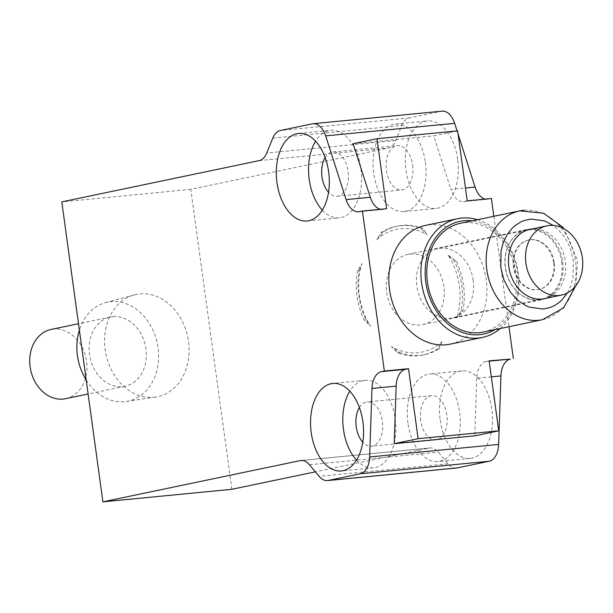 <?xml version="1.0" encoding="UTF-8"?>
<svg xmlns="http://www.w3.org/2000/svg" width="613" height="613" viewBox="0 0 613 613"><rect width="100%" height="100%" fill="white"/><g stroke="black" fill="none" stroke-linecap="round" stroke-linejoin="round"><path stroke-width="0.46" stroke-dasharray="3.06 2.3" d="M450.279 344.123A60.633 48.488 78.2 0 0 486.247 280.064A60.633 48.488 78.2 0 0 425.476 225.415M493.848 216.297L508.966 326.698M500.292 328.514A60.633 48.488 78.2 0 0 518.314 273.36A60.633 48.488 78.2 0 0 477.55 219.699M494.944 329.633A57.607 46.067 78.2 0 0 516.828 268.279A57.607 46.067 78.2 0 0 472.209 220.818M483.105 332.108A55.584 44.45 78.2 0 0 515.702 270.992A55.584 44.45 78.2 0 0 464.202 222.703A55.584 44.45 78.2 0 0 460.363 223.293M567.324 292.96L570.803 285.712L572.963 277.873L573.347 260.517C568.389 239.806 570.734 250.104 566.443 240.219L564.06 236.472L558.359 229.737L553.217 225.438M544.306 298.669A35.37 28.282 78.2 0 0 565.286 261.299A35.37 28.282 78.2 0 0 532.276 229.047A35.37 28.282 78.2 0 0 529.839 229.423M65.576 398.703A35.37 28.282 78.2 0 0 86.318 359.808A35.37 28.282 78.2 0 0 53.546 329.081A35.37 28.282 78.2 0 0 51.101 329.449M112.938 316.668A35.37 28.282 -101.8 0 1 145.71 347.395A35.37 28.282 -101.8 0 1 124.968 386.29A35.37 28.282 -101.8 0 1 90.05 357.448A35.37 28.282 -101.8 0 1 110.501 317.044A35.37 28.282 -101.8 0 1 112.938 316.668M325.151 157.549A22.237 13.302 84.4 0 1 332.905 151.963A22.237 13.302 84.4 0 1 348.123 171.364A22.237 13.302 84.4 0 1 337.211 196.221A22.237 13.302 84.4 0 1 328.53 192.244M322.292 210.129A43.96 26.298 -95.6 0 0 339.318 217.845A43.96 26.298 -95.6 0 0 360.896 168.698A43.96 26.298 -95.6 0 0 330.798 130.339A43.96 26.298 -95.6 0 0 315.58 141.197M359.394 407.515A22.237 13.302 84.4 0 1 367.149 401.936A22.237 13.302 84.4 0 1 382.535 422.778A22.237 13.302 84.4 0 1 371.455 446.195A22.237 13.302 84.4 0 1 362.773 442.211M356.536 460.102A43.96 26.298 -95.6 0 0 373.555 467.819A43.96 26.298 -95.6 0 0 395.469 421.514A43.96 26.298 -95.6 0 0 365.041 380.313A43.96 26.298 -95.6 0 0 349.824 391.163M86.203 379.976A50.527 40.412 78.2 0 0 124.585 401.661A50.527 40.412 78.2 0 0 126.217 401.461A50.527 40.412 78.2 0 0 157.288 343.403A50.527 40.412 78.2 0 0 105.574 302.638A50.527 40.412 78.2 0 0 79.376 330.154M412.61 165.089A22.237 13.302 84.4 0 1 401.699 189.946A22.237 13.302 84.4 0 1 386.313 169.104A22.237 13.302 84.4 0 1 397.393 145.687A22.237 13.302 84.4 0 1 412.61 165.089M420.717 420.518A22.237 13.302 84.4 0 1 431.636 395.661A22.237 13.302 84.4 0 1 447.023 416.503A22.237 13.302 84.4 0 1 435.943 439.919A22.237 13.302 84.4 0 1 420.717 420.518M456.524 468.018A20.214 12.091 -95.6 0 1 448.103 463.796L438.395 452.164A20.214 12.091 -95.6 0 0 429.974 447.942A20.214 12.091 -95.6 0 0 429.192 448.057L315.373 471.841M153.924 397.293A52.258 41.791 78.2 0 0 155.61 397.078A52.258 41.791 78.2 0 0 187.747 337.035A52.258 41.791 78.2 0 0 134.255 294.884A52.258 41.791 78.2 0 0 105.72 353.088A52.258 41.791 78.2 0 0 153.924 397.293M231.867 489.289L190.781 189.325L388.106 148.093A20.214 12.091 -95.6 0 0 395.699 140.484L401.768 125.55A20.214 12.091 -95.6 0 1 409.369 117.941L441.253 111.275A20.214 12.091 84.4 0 1 442.034 111.16M380.55 209.294A20.214 12.091 -95.6 0 0 382.887 209.439A20.214 12.091 -95.6 0 0 383.669 209.317L386.619 208.704M467.229 200.857L464.271 201.478A20.214 12.091 84.4 0 1 463.489 201.593A20.214 12.091 84.4 0 1 450.884 189.425L465.466 188.007M485.343 199.095A20.214 12.091 -95.6 0 0 487.672 199.24A20.214 12.091 -95.6 0 0 488.454 199.125L491.411 198.505M457.635 130.868L433.72 135.864L450.884 189.425M353.111 143.71L433.72 135.864M491.335 376.857L476.753 378.275A20.214 12.091 84.4 0 1 486.186 361.455L489.143 360.842M476.753 378.275L474.814 435.828M425.384 162.422A43.96 26.298 84.4 0 1 403.806 211.569A43.96 26.298 84.4 0 1 373.371 170.368A43.96 26.298 84.4 0 1 395.285 124.064A43.96 26.298 84.4 0 1 425.384 162.422M407.951 423.185A43.96 26.298 84.4 0 1 429.529 374.037A43.96 26.298 84.4 0 1 459.957 415.239A43.96 26.298 84.4 0 1 438.042 461.543A43.96 26.298 84.4 0 1 407.951 423.185M190.781 189.325L61.806 201.876M457.076 130.921L458.072 134.025M457.627 159.28A43.96 26.298 -95.6 0 0 427.529 120.922A43.96 26.298 -95.6 0 0 405.614 167.226A43.96 26.298 -95.6 0 0 436.05 208.435A43.96 26.298 -95.6 0 0 457.627 159.28M440.195 420.051A43.96 26.298 -95.6 0 0 470.286 458.409A43.96 26.298 -95.6 0 0 492.201 412.105A43.96 26.298 -95.6 0 0 461.773 370.896A43.96 26.298 -95.6 0 0 440.195 420.051M397.653 352.766L399.431 352.398L391.393 346.659L397.653 352.766A65.691 52.534 78.2 0 0 422.801 355.027A65.691 52.534 78.2 0 0 437.552 348.881L441.988 341.732A62.656 50.105 -101.8 0 1 391.393 346.659M441.988 341.732L439.329 348.513L437.552 348.881M399.431 352.398A65.691 52.534 78.2 0 0 424.587 354.659A65.691 52.534 78.2 0 0 439.329 348.513M448.172 255.154L456.21 260.893A65.691 52.534 78.2 0 1 462.991 310.385L456.769 317.909L461.206 310.76A65.691 52.534 78.2 0 0 454.425 261.268L448.172 255.154A62.656 50.105 -101.8 0 1 456.769 317.909M454.425 261.268L456.21 260.893M461.206 310.76L462.991 310.385M376.75 239.721L382.972 232.204A65.691 52.534 78.2 0 1 397.714 226.059A65.691 52.534 78.2 0 1 422.87 228.32L427.338 234.802L421.085 228.687A65.691 52.534 78.2 0 0 395.937 226.427A65.691 52.534 78.2 0 0 381.186 232.572L376.75 239.721A62.656 50.105 -101.8 0 1 427.338 234.802M381.186 232.572L382.972 232.204M421.085 228.687L422.87 228.32M359.31 270.325L361.969 263.544L357.532 270.701L359.31 270.325A65.691 52.534 78.2 0 0 366.091 319.817L370.566 326.3A62.656 50.105 -101.8 0 1 361.969 263.544M357.532 270.701A65.691 52.534 78.2 0 0 364.306 320.193L370.566 326.3M364.306 320.193L366.091 319.817M561.723 262.042A35.37 28.282 -101.8 0 1 540.743 299.412A35.37 28.282 -101.8 0 1 505.817 270.578A35.37 28.282 -101.8 0 1 526.268 230.166A35.37 28.282 -101.8 0 1 561.723 262.042M473.221 280.539A35.37 28.282 78.2 0 0 437.774 248.656A35.37 28.282 78.2 0 0 417.315 289.068A35.37 28.282 78.2 0 0 452.241 317.909A35.37 28.282 78.2 0 0 473.221 280.539M553.662 262.831A25.263 20.206 -101.8 0 1 538.674 289.52A25.263 20.206 -101.8 0 1 513.732 268.923A25.263 20.206 -101.8 0 1 528.337 240.058A25.263 20.206 -101.8 0 1 553.662 262.831M554.252 262.709A25.263 20.206 78.2 0 0 530.674 239.668A25.263 20.206 78.2 0 0 528.935 239.936A25.263 20.206 78.2 0 0 514.322 268.8A25.263 20.206 78.2 0 0 539.271 289.397A25.263 20.206 78.2 0 0 554.252 262.709M443.927 286.7A35.876 28.688 78.2 0 0 407.967 254.372A35.876 28.688 78.2 0 0 387.224 295.359A35.876 28.688 78.2 0 0 422.648 324.606A35.876 28.688 78.2 0 0 443.927 286.7M562.719 261.881A35.876 28.688 -101.8 0 1 541.44 299.788A35.876 28.688 -101.8 0 1 506.016 270.532A35.876 28.688 -101.8 0 1 526.766 229.546A35.876 28.688 -101.8 0 1 562.719 261.881M542.497 319.695A55.584 44.45 78.2 0 0 575.469 260.969A55.584 44.45 78.2 0 0 523.594 210.29M309.419 464.715L438.395 452.164M429.192 448.057L301.788 460.463M395.699 140.484L266.724 153.035M259.13 160.644L388.106 148.093M272.8 138.101L401.768 125.55M409.369 117.941L280.394 130.492M359.486 211.677L383.669 209.317M488.454 199.125L464.271 201.478M486.186 361.455L489.182 361.164M448.103 463.796L319.128 476.347M441.253 111.275L312.278 123.826M575.906 285.574L577.415 260.387L564.037 228.772M110.501 317.044L78.495 323.725M124.968 386.29L88.119 393.99M307.075 220.986L339.318 217.845M298.554 133.481L330.798 130.339M365.041 380.313L332.798 383.447M373.555 467.819L341.311 470.96M337.211 196.221L401.699 189.946M332.905 151.963L397.393 145.687M431.636 395.661L367.149 401.936M435.943 439.919L371.455 446.195M300.998 460.493L429.974 447.942M126.217 401.461L155.61 397.078M105.574 302.638L134.255 294.884M382.887 209.439L358.705 211.791M463.489 201.593L487.672 199.24M403.806 211.569L436.05 208.435M395.285 124.064L427.529 120.922M461.773 370.896L429.529 374.037M470.286 458.409L438.042 461.543M422.801 355.027L424.587 354.659M395.937 226.427L397.714 226.059M526.268 230.166L437.774 248.656M540.743 299.412L452.241 317.909M528.935 239.936L528.337 240.058M539.271 289.397L538.674 289.52M526.766 229.546L407.967 254.372M541.44 299.788L422.648 324.606"/><path stroke-width="0.92" d="M477.55 219.699A60.633 48.488 78.2 0 0 461.735 218.075A60.633 48.488 78.2 0 0 457.551 218.718L425.476 225.415A60.633 48.488 78.2 0 0 390.412 294.692A60.633 48.488 78.2 0 0 450.279 344.123L482.354 337.426A60.633 48.488 78.2 0 0 500.292 328.514M493.848 216.297L491.411 198.505L467.229 200.857L457.635 130.868L377.026 138.714L386.619 208.704L362.436 211.056L384.351 371.041L408.534 368.681L418.12 438.678L498.729 430.832L489.143 360.842L510.368 359.103A20.214 12.091 -95.6 0 0 500.936 375.922L498.63 444.417A20.214 12.091 84.4 0 1 489.197 461.237L457.306 467.895A20.214 12.091 -95.6 0 1 456.524 468.018L327.549 480.569A20.214 12.091 84.4 0 1 319.128 476.347L309.419 464.715A20.214 12.091 -95.6 0 0 300.998 460.493A20.214 12.091 -95.6 0 0 300.217 460.616L102.9 501.84L61.806 201.876L259.13 160.644A20.214 12.091 -95.6 0 0 266.724 153.035L272.8 138.101A20.214 12.091 84.4 0 1 280.394 130.492L312.278 123.826A20.214 12.091 84.4 0 1 313.059 123.711A20.214 12.091 84.4 0 1 325.672 135.879L346.092 199.623A20.214 12.091 -95.6 0 0 358.705 211.791A20.214 12.091 -95.6 0 0 359.486 211.677L362.436 211.056M508.966 326.698L513.326 358.49M457.551 218.718A60.633 48.488 78.2 0 0 421.989 285.39A60.633 48.488 78.2 0 0 478.171 338.062A60.633 48.488 78.2 0 0 482.354 337.426M472.209 220.818A57.607 46.067 78.2 0 0 463.926 220.703A57.607 46.067 78.2 0 0 427.874 292.102A57.607 46.067 78.2 0 0 494.944 329.633M523.594 210.29A55.584 44.45 78.2 0 0 519.763 210.88L460.363 223.293A55.584 44.45 78.2 0 0 428.226 286.792A55.584 44.45 78.2 0 0 483.105 332.108L542.497 319.695L563.516 307.925L575.906 285.574M553.217 225.438L544.689 220.91L530.904 219.048L524.222 220.504L521.05 221.814L514.912 225.714L512.062 228.32L507.066 234.725L503.334 242.38L501.074 250.763L500.798 267.575L503.947 279.972L510.085 291.619L515.778 298.355L518.981 301.198L525.854 305.619L529.448 307.182L543.233 309.044L549.922 307.588L554.635 305.481L559.225 302.378L562.075 299.772L567.324 292.96M546.903 225.86L529.839 229.423A35.37 28.282 78.2 0 0 509.38 269.827A35.37 28.282 78.2 0 0 544.306 298.669L561.37 295.106A35.37 28.282 -101.8 0 1 526.452 266.264A35.37 28.282 -101.8 0 1 546.903 225.86A35.37 28.282 -101.8 0 1 582.35 257.736A35.37 28.282 -101.8 0 1 561.37 295.106M78.495 323.725L51.101 329.449A35.37 28.282 78.2 0 0 30.65 369.861A35.37 28.282 78.2 0 0 65.576 398.703L88.119 393.99M328.53 192.244A22.237 13.302 84.4 0 1 325.151 157.549M315.58 141.197A43.96 26.298 -95.6 0 0 322.292 210.129M362.773 442.211A22.237 13.302 84.4 0 1 356.23 426.794A22.237 13.302 84.4 0 1 359.394 407.515M349.824 391.163A43.96 26.298 -95.6 0 0 343.464 429.46A43.96 26.298 -95.6 0 0 356.536 460.102M79.376 330.154A50.527 40.412 78.2 0 0 86.203 379.976M328.652 171.832A43.96 26.298 -95.6 0 0 298.554 133.481A43.96 26.298 -95.6 0 0 276.647 179.778A43.96 26.298 -95.6 0 0 307.075 220.986A43.96 26.298 -95.6 0 0 328.652 171.832M311.22 432.602A43.96 26.298 -95.6 0 0 341.311 470.96A43.96 26.298 -95.6 0 0 363.225 424.656A43.96 26.298 -95.6 0 0 332.798 383.447A43.96 26.298 -95.6 0 0 311.22 432.602M346.092 199.623L370.275 197.263A20.214 12.091 -95.6 0 0 380.55 209.294M408.534 368.681L405.584 369.302A20.214 12.091 -95.6 0 0 396.151 386.121L371.968 388.473L369.654 456.969A20.214 12.091 84.4 0 1 360.222 473.788L328.33 480.454A20.214 12.091 84.4 0 1 327.549 480.569M384.351 371.041L381.401 371.654A20.214 12.091 -95.6 0 0 371.968 388.473M377.026 138.714L353.111 143.71L370.275 197.263M418.12 438.678L394.205 443.674L474.814 435.828L498.729 430.832M394.205 443.674L396.151 386.121M315.373 471.841L231.867 489.289L102.9 501.84M313.059 123.711L442.034 111.16A20.214 12.091 84.4 0 1 454.647 123.328L457.076 130.921M458.072 134.025L475.067 187.072A20.214 12.091 -95.6 0 0 485.343 199.095M564.037 228.772L562.634 227.094L543.639 213.209L519.763 210.88A55.584 44.45 78.2 0 0 487.619 274.379A55.584 44.45 78.2 0 0 542.497 319.695M301.788 460.463L300.217 460.616M381.401 371.654L405.584 369.302M489.182 361.164L510.368 359.103M328.33 480.454L457.306 467.895M454.647 123.328L325.672 135.879M465.466 188.007L475.067 187.072M500.936 375.922L491.335 376.857M498.63 444.417L369.654 456.969M489.197 461.237L360.222 473.788"/></g></svg>

